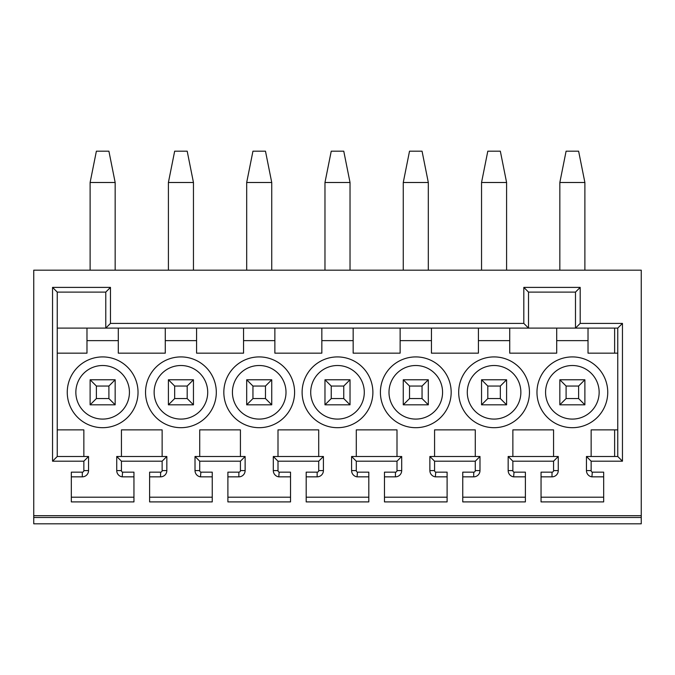 <?xml version="1.0" encoding="UTF-8"?>
<svg xmlns="http://www.w3.org/2000/svg" width="675" height="675" viewBox="0 0 675 675"><rect width="100%" height="100%" fill="white"/><g stroke="black" fill="none" stroke-linecap="round" stroke-linejoin="round"><path stroke-width="1.01" d="M33.75 515.692L641.25 515.692L641.25 270.177L33.75 270.177L33.75 517.48L641.25 517.48L641.25 515.692M122.614 472.154L122.175 476.845A6.328 6.328 0 0 1 116.733 470.585L121.432 470.585A1.628 1.628 0 0 0 122.614 472.154L133.954 472.154L133.954 501.905L71.331 501.905L71.331 472.154L82.291 472.154A1.569 1.569 0 0 0 83.852 470.585L83.852 461.194L52.54 461.194L52.54 287.398L110.472 287.398L110.472 323.409L523.817 323.409L523.817 287.398L528.517 292.098L575.488 292.098L575.488 328.109L57.24 328.109M121.432 470.585L121.432 461.194L116.733 456.494L166.835 456.494L162.135 461.194L121.432 461.194M200.897 472.154L200.458 476.845A6.328 6.328 0 0 1 195.016 470.585L199.716 470.585A1.628 1.628 0 0 0 200.897 472.154L212.245 472.154L212.245 501.905L149.614 501.905L149.614 472.154L160.574 472.154A1.569 1.569 0 0 0 162.135 470.585L162.135 461.194M199.716 470.585L199.716 461.194L195.016 456.494L245.126 456.494L240.427 461.194L199.716 461.194M279.188 472.154L278.75 476.845A6.328 6.328 0 0 1 273.308 470.585L277.999 470.585A1.628 1.628 0 0 0 279.188 472.154L290.528 472.154L290.528 501.905L227.897 501.905L227.897 472.154L238.857 472.154A1.569 1.569 0 0 0 240.427 470.585L240.427 461.194M277.999 470.585L277.999 461.194L273.308 456.494L323.409 456.494L318.71 461.194L277.999 461.194M357.472 472.154L357.033 476.845A6.328 6.328 0 0 1 351.591 470.585L356.29 470.585A1.628 1.628 0 0 0 357.472 472.154L368.812 472.154L368.812 501.905L306.188 501.905L306.188 472.154L317.149 472.154A1.569 1.569 0 0 0 318.71 470.585L318.71 461.194M356.29 470.585L356.29 461.194L351.591 456.494L401.692 456.494L397.001 461.194L356.29 461.194M435.755 472.154L435.316 476.845A6.328 6.328 0 0 1 429.874 470.585L434.573 470.585A1.628 1.628 0 0 0 435.755 472.154L447.103 472.154L447.103 501.905L384.472 501.905L384.472 472.154L395.432 472.154A1.569 1.569 0 0 0 397.001 470.585L397.001 461.194M434.573 470.585L434.573 461.194L429.874 456.494L479.984 456.494L475.284 461.194L434.573 461.194M514.046 472.154L513.608 476.845A6.328 6.328 0 0 1 508.165 470.585L512.865 470.585A1.628 1.628 0 0 0 514.046 472.154L525.386 472.154L525.386 501.905L462.755 501.905L462.755 472.154L473.715 472.154A1.569 1.569 0 0 0 475.284 470.585L475.284 461.194M512.865 470.585L512.865 461.194L553.567 461.194L558.267 456.494L558.267 470.585A6.261 6.261 0 0 1 552.007 476.845L552.007 472.154A1.569 1.569 0 0 0 553.567 470.585L553.567 461.194M592.329 472.154L591.891 476.845A6.328 6.328 0 0 1 586.448 470.585L591.148 470.585A1.628 1.628 0 0 0 592.329 472.154L603.669 472.154L603.669 501.905L541.046 501.905L541.046 472.154L552.007 472.154M591.148 470.585L591.148 461.194L622.46 461.194L622.46 323.409L580.188 323.409L575.488 328.109L617.76 328.109L617.76 456.494L622.46 461.194M523.817 287.398L580.188 287.398L580.188 323.409M641.25 517.48L641.25 523.817L33.75 523.817L33.75 517.48M52.54 461.194L57.24 456.494L57.24 292.098L105.772 292.098L105.772 328.109L110.472 323.409M57.24 456.494L88.552 456.494L83.852 461.194M57.24 429.874L83.852 429.874L83.852 456.494M121.432 456.494L121.432 429.874L162.135 429.874L162.135 456.494M86.982 328.109L86.982 353.16L57.24 353.16M165.274 328.109L165.274 353.16L118.302 353.16L118.302 328.109M243.557 328.109L243.557 353.16L196.585 353.16L196.585 328.109M321.84 328.109L321.84 353.16L274.868 353.16L274.868 328.109M400.132 328.109L400.132 353.16L353.16 353.16L353.16 328.109M478.415 328.109L478.415 353.16L431.443 353.16L431.443 328.109M556.698 328.109L556.698 353.16L509.726 353.16L509.726 328.109M617.76 353.16L588.018 353.16L588.018 328.109M591.148 456.494L591.148 429.874L617.76 429.874M512.865 456.494L512.865 429.874L553.567 429.874L553.567 456.494M434.573 456.494L434.573 429.874L475.284 429.874L475.284 456.494M356.29 456.494L356.29 429.874L397.001 429.874L397.001 456.494M277.999 456.494L277.999 429.874L318.71 429.874L318.71 456.494M199.716 456.494L199.716 429.874L240.427 429.874L240.427 456.494M180.925 356.915A35.387 35.387 0 0 0 145.538 392.302A35.387 35.387 0 0 0 180.925 427.688A35.387 35.387 0 0 0 216.312 392.302A35.387 35.387 0 0 0 180.925 356.915M259.217 356.915A35.387 35.387 0 0 0 223.83 392.302A35.387 35.387 0 0 0 259.217 427.688A35.387 35.387 0 0 0 294.595 392.302A35.387 35.387 0 0 0 259.217 356.915M337.5 356.915A35.387 35.387 0 0 0 302.113 392.302A35.387 35.387 0 0 0 337.5 427.688A35.387 35.387 0 0 0 372.887 392.302A35.387 35.387 0 0 0 337.5 356.915M415.783 356.915A35.387 35.387 0 0 0 380.405 392.302A35.387 35.387 0 0 0 415.783 427.688A35.387 35.387 0 0 0 451.17 392.302A35.387 35.387 0 0 0 415.783 356.915M572.358 356.915A35.387 35.387 0 0 0 536.971 392.302A35.387 35.387 0 0 0 572.358 427.688A35.387 35.387 0 0 0 607.745 392.302A35.387 35.387 0 0 0 572.358 356.915M494.075 356.915A35.387 35.387 0 0 0 458.688 392.302A35.387 35.387 0 0 0 494.075 427.688A35.387 35.387 0 0 0 529.462 392.302A35.387 35.387 0 0 0 494.075 356.915M102.642 427.688A35.387 35.387 0 0 0 138.029 392.302A35.387 35.387 0 0 0 102.642 356.915A35.387 35.387 0 0 0 67.255 392.302A35.387 35.387 0 0 0 102.642 427.688M102.642 365.512A26.789 26.789 0 0 1 129.431 392.302A26.789 26.789 0 0 1 102.642 419.091A26.789 26.789 0 0 1 75.853 392.302A26.789 26.789 0 0 1 102.642 365.512M115.163 379.772L90.112 379.772L90.112 404.823L115.163 404.823L115.163 379.772L108.903 386.041L96.382 386.041L96.382 398.562L108.903 398.562L115.163 404.823M90.112 404.823L96.382 398.562M90.112 379.772L96.382 386.041M108.903 398.562L108.903 386.041M180.925 419.091A26.789 26.789 0 0 1 154.136 392.302A26.789 26.789 0 0 1 180.925 365.512A26.789 26.789 0 0 1 207.714 392.302A26.789 26.789 0 0 1 180.925 419.091M193.455 379.772L168.404 379.772L168.404 404.823L193.455 404.823L193.455 379.772L187.194 386.041L174.665 386.041L174.665 398.562L187.194 398.562L193.455 404.823M168.404 404.823L174.665 398.562M168.404 379.772L174.665 386.041M187.194 398.562L187.194 386.041M259.217 419.091A26.789 26.789 0 0 1 232.428 392.302A26.789 26.789 0 0 1 259.217 365.512A26.789 26.789 0 0 1 286.006 392.302A26.789 26.789 0 0 1 259.217 419.091M271.738 379.772L246.687 379.772L246.687 404.823L271.738 404.823L271.738 379.772L265.477 386.041L252.948 386.041L252.948 398.562L265.477 398.562L271.738 404.823M246.687 404.823L252.948 398.562M246.687 379.772L252.948 386.041M265.477 398.562L265.477 386.041M337.5 419.091A26.789 26.789 0 0 1 310.711 392.302A26.789 26.789 0 0 1 337.5 365.512A26.789 26.789 0 0 1 364.289 392.302A26.789 26.789 0 0 1 337.5 419.091M350.03 379.772L324.97 379.772L324.97 404.823L350.03 404.823L350.03 379.772L343.761 386.041L331.239 386.041L331.239 398.562L343.761 398.562L350.03 404.823M324.97 404.823L331.239 398.562M324.97 379.772L331.239 386.041M343.761 398.562L343.761 386.041M415.783 419.091A26.789 26.789 0 0 1 388.994 392.302A26.789 26.789 0 0 1 415.783 365.512A26.789 26.789 0 0 1 442.572 392.302A26.789 26.789 0 0 1 415.783 419.091M428.313 379.772L403.262 379.772L403.262 404.823L428.313 404.823L428.313 379.772L422.052 386.041L409.523 386.041L409.523 398.562L422.052 398.562L428.313 404.823M403.262 404.823L409.523 398.562M403.262 379.772L409.523 386.041M422.052 398.562L422.052 386.041M572.358 419.091A26.789 26.789 0 0 1 545.569 392.302A26.789 26.789 0 0 1 572.358 365.512A26.789 26.789 0 0 1 599.147 392.302A26.789 26.789 0 0 1 572.358 419.091M584.888 379.772L559.837 379.772L559.837 404.823L584.888 404.823L584.888 379.772L578.618 386.041L566.097 386.041L566.097 398.562L578.618 398.562L584.888 404.823M559.837 404.823L566.097 398.562M559.837 379.772L566.097 386.041M578.618 398.562L578.618 386.041M494.075 419.091A26.789 26.789 0 0 1 467.286 392.302A26.789 26.789 0 0 1 494.075 365.512A26.789 26.789 0 0 1 520.864 392.302A26.789 26.789 0 0 1 494.075 419.091M506.596 379.772L481.545 379.772L481.545 404.823L506.596 404.823L506.596 379.772L500.335 386.041L487.806 386.041L487.806 398.562L500.335 398.562L506.596 404.823M481.545 404.823L487.806 398.562M481.545 379.772L487.806 386.041M500.335 398.562L500.335 386.041M116.733 470.585L116.733 456.494M122.175 476.845L133.954 476.845M133.954 497.205L71.331 497.205M71.331 476.845L82.291 476.845L82.291 472.154M83.852 470.585L88.552 470.585A6.261 6.261 0 0 1 82.291 476.845M88.552 470.585L88.552 456.494M52.54 287.398L57.24 292.098M110.472 287.398L105.772 292.098M614.63 353.16L614.63 328.109M622.46 323.409L617.76 328.109M591.148 461.194L586.448 456.494L617.76 456.494M586.448 470.585L586.448 456.494M591.891 476.845L603.669 476.845M614.63 456.494L614.63 429.874M603.669 497.205L541.046 497.205M541.046 476.845L552.007 476.845M512.865 461.194L508.165 456.494L558.267 456.494M508.165 470.585L508.165 456.494M513.608 476.845L525.386 476.845M525.386 497.205L462.755 497.205M462.755 476.845L473.715 476.845L473.715 472.154M475.284 470.585L479.984 470.585A6.261 6.261 0 0 1 473.715 476.845M479.984 470.585L479.984 456.494M429.874 470.585L429.874 456.494M435.316 476.845L447.103 476.845M447.103 497.205L384.472 497.205M384.472 476.845L395.432 476.845L395.432 472.154M397.001 470.585L401.692 470.585A6.261 6.261 0 0 1 395.432 476.845M401.692 470.585L401.692 456.494M351.591 470.585L351.591 456.494M357.033 476.845L368.812 476.845M368.812 497.205L306.188 497.205M306.188 476.845L317.149 476.845L317.149 472.154M318.71 470.585L323.409 470.585A6.261 6.261 0 0 1 317.149 476.845M323.409 470.585L323.409 456.494M273.308 470.585L273.308 456.494M278.75 476.845L290.528 476.845M290.528 497.205L227.897 497.205M227.897 476.845L238.857 476.845L238.857 472.154M240.427 470.585L245.126 470.585A6.261 6.261 0 0 1 238.857 476.845M245.126 470.585L245.126 456.494M195.016 470.585L195.016 456.494M200.458 476.845L212.245 476.845M212.245 497.205L149.614 497.205M149.614 476.845L160.574 476.845L160.574 472.154M162.135 470.585L166.835 470.585A6.261 6.261 0 0 1 160.574 476.845M166.835 470.585L166.835 456.494M580.188 287.398L575.488 292.098M523.817 323.409L528.517 328.109L528.517 292.098M115.163 270.177L115.163 182.495L108.903 151.183L96.382 151.183L90.112 182.495L115.163 182.495M90.112 270.177L90.112 182.495M168.404 270.177L168.404 182.495L174.665 151.183L187.194 151.183L193.455 182.495L193.455 270.177M168.404 182.495L193.455 182.495M246.687 270.177L246.687 182.495L252.948 151.183L265.477 151.183L271.738 182.495L271.738 270.177M246.687 182.495L271.738 182.495M324.97 270.177L324.97 182.495L331.239 151.183L343.761 151.183L350.03 182.495L350.03 270.177M324.97 182.495L350.03 182.495M403.262 270.177L403.262 182.495L409.523 151.183L422.052 151.183L428.313 182.495L428.313 270.177M403.262 182.495L428.313 182.495M481.545 270.177L481.545 182.495L487.806 151.183L500.335 151.183L506.596 182.495L506.596 270.177M481.545 182.495L506.596 182.495M559.837 270.177L559.837 182.495L566.097 151.183L578.618 151.183L584.888 182.495L584.888 270.177M559.837 182.495L584.888 182.495M118.302 340.63L86.982 340.63M196.585 340.63L165.274 340.63M274.868 340.63L243.557 340.63M353.16 340.63L321.84 340.63M431.443 340.63L400.132 340.63M509.726 340.63L478.415 340.63M588.018 340.63L556.698 340.63M553.567 470.585L558.267 470.585"/></g></svg>
